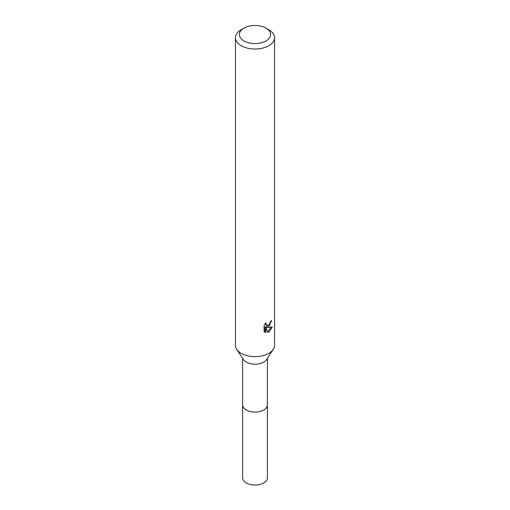 <?xml version="1.0" encoding="UTF-8"?>
<svg xmlns="http://www.w3.org/2000/svg" width="510" height="510" viewBox="0 0 510 510"><rect width="100%" height="100%" fill="white"/><g stroke="black" fill="none" stroke-linecap="round" stroke-linejoin="round"><path stroke-width="0.76" d="M267.387 404.608A12.399 7.159 180 0 1 267.399 404.94A12.387 7.153 180 0 1 263.759 409.983A12.387 7.153 180 0 1 250.263 411.538A12.387 7.153 180 0 1 242.613 404.927A12.399 7.159 180 0 1 242.613 404.608M267.387 404.704A12.393 7.153 180 0 1 263.759 409.995A12.393 7.153 180 0 1 250.072 411.5A12.393 7.153 180 0 1 242.613 404.704M266.061 28.146L268.827 29.739A19.552 11.29 180 0 1 274.552 37.727L274.552 345.334A19.552 11.29 180 0 1 273.29 349.325L266.583 359.569A12.387 7.153 180 0 1 263.759 362.1A12.387 7.153 180 0 1 243.417 359.569L236.71 349.325A19.552 11.29 180 0 1 235.448 345.334L235.448 37.727A19.552 11.29 180 0 1 241.173 29.739L243.939 28.146A15.644 9.033 180 0 1 266.061 28.146A15.644 9.033 180 0 1 266.061 40.915A15.644 9.033 180 0 1 243.939 40.915A15.644 9.033 180 0 1 243.939 28.146L241.173 29.739M273.29 349.325A19.552 11.29 180 0 1 268.827 353.315A19.552 11.29 180 0 1 236.71 349.325M268.827 326.706L266.953 327.407L272.308 327.069L268.827 332.137L267.903 332.52L265.882 327.465L265.882 332.571L264.097 331.519L264.091 325.221L266.15 322.677L265.876 323.926L266.628 325.418L268.827 325.017L270.243 322.76L270.447 321.447A19.552 11.29 0 0 0 271.639 320.458L268.827 326.706M274.552 37.727A19.552 11.29 180 0 1 268.827 45.709A19.552 11.29 180 0 1 247.516 48.157A19.552 11.29 180 0 1 235.448 37.727M269.65 324.048L266.022 326.872L266.953 327.414M270.389 322.11L270.555 321.37M266.634 325.418L265.002 323.933M264.486 331.876L264.939 332.023M265.882 332.571L264.939 332.029L264.939 326.923L265.882 327.465M267.61 331.755L271.084 327.312M242.601 404.94A12.399 7.159 180 0 0 246.234 410.002A12.399 7.159 180 0 0 259.743 411.551A12.399 7.159 180 0 0 267.399 404.94L267.387 477.895A12.387 7.153 180 0 1 259.737 484.5A12.387 7.153 180 0 1 246.241 482.951A12.387 7.153 180 0 1 242.613 477.895L242.613 358.345M267.387 404.927L267.387 358.345"/></g></svg>
